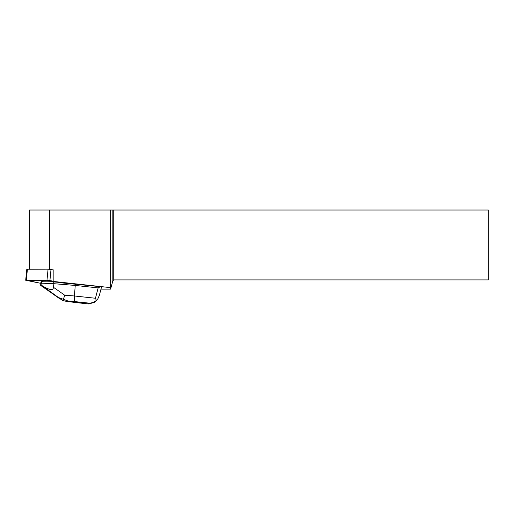 <?xml version="1.0" encoding="UTF-8"?>
<svg xmlns="http://www.w3.org/2000/svg" width="514" height="514" viewBox="0 0 514 514"><rect width="100%" height="100%" fill="white"/><g stroke="black" fill="none" stroke-linecap="round" stroke-linejoin="round"><path stroke-width="0.77" d="M25.7 280.246L40.773 283.33L26.323 280.162L53.874 281.235L46.98 280.162L25.7 280.246L26.799 269.22L48.078 269.137L53.874 269.991L53.874 281.505L110.716 287.647L110.716 210.027L29.626 210.027L29.626 269.137L29.632 210.027M100.975 289.125L110.626 289.125L110.716 287.647M53.874 281.505L59.894 282.7L100.493 286.664L98.142 287.898L95.443 298.248L74.44 295.987L74.273 301.538L88.832 303.099C91.466 303.202 93.966 302.309 96.33 300.427L95.443 298.248M101.502 287.063L100.493 286.664M53.295 281.897L46.202 281.884A6.958 0.687 -174.3 0 0 43.536 281.775L41.486 281.434L41.313 283.169L53.122 283.638L53.295 281.897L57.658 282.257M43.536 281.775L46.202 281.884M110.716 210.027L488.3 210.027L488.3 279.899L113.735 279.899L112.862 280.772L110.985 287.776M113.735 210.027L113.735 279.899M112.862 210.027L112.862 280.772M49.524 210.027L49.524 269.22M98.142 287.898L75.237 285.437L75.385 283.959M96.33 300.427L97.917 298.692L99.311 295.486M63.376 299.617L64.68 295.19L74.44 295.987L75.237 285.437L53.122 283.638L53.392 287.249C53.372 290.847 49.492 290.243 41.756 285.437L62.522 300.459L66.248 301.339L67.597 301.474L68.054 301.031L59.38 297.85M59.039 298.184L40.664 285.347L40.908 282L41.486 281.434M41.326 285.855L60.273 299.129M41.756 285.437L41.043 284.981L41.313 283.169M41.043 284.981L40.664 285.347M96.831 299.97L94.39 302.322L88.883 303.973L66.248 301.339M51.014 269.426L49.922 280.451M27.409 269.137L26.317 280.162M46.98 280.162L48.078 269.137M73.521 302.277L67.597 301.474M88.832 303.099L88.08 303.838M68.054 301.031L74.273 301.538M64.68 295.19L53.392 287.249M101.521 287.037L99.221 295.865M88.883 303.973L73.329 302.296"/></g></svg>
